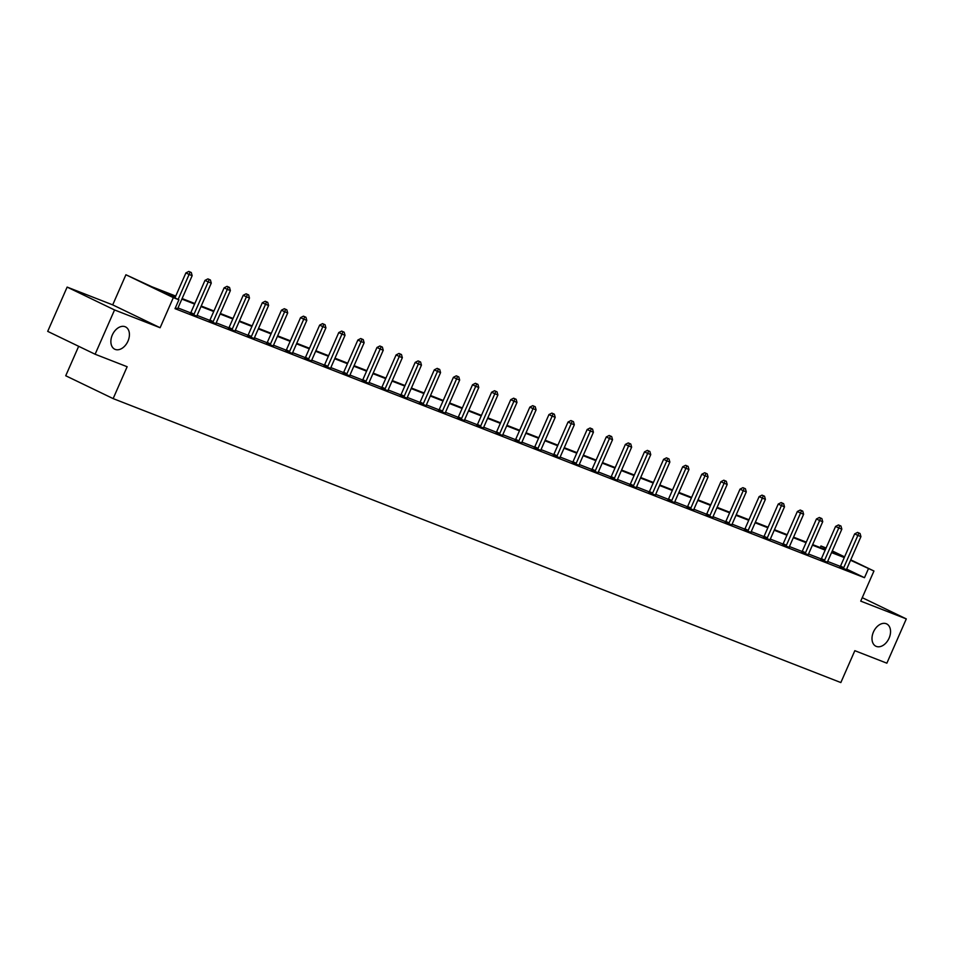 <?xml version="1.0" encoding="UTF-8"?>
<svg xmlns="http://www.w3.org/2000/svg" width="954" height="954" viewBox="0 0 954 954"><rect width="100%" height="100%" fill="white"/><g stroke="black" fill="none" stroke-linecap="round" stroke-linejoin="round"><path stroke-width="1.43" d="M873.435 632.013A12.39 8.407 -64.3 0 1 886.648 623.904A12.39 8.407 -64.3 0 1 889.104 638.131A12.39 8.407 -64.3 0 1 875.891 646.228A12.39 8.407 -64.3 0 1 873.435 632.013M112.31 335.009A12.39 8.407 -64.3 0 1 125.523 326.9A12.39 8.407 -64.3 0 1 127.979 341.127A12.39 8.407 -64.3 0 1 114.766 349.224A12.39 8.407 -64.3 0 1 112.31 335.009M850.753 559.831L873.947 571.017L860.735 601.127L906.3 618.907L886.862 663.185L854.832 650.688L840.844 682.563L113.144 398.605L127.144 366.73L95.114 354.232L47.7 331.372L67.138 287.094L114.552 309.955L160.117 327.735L173.33 297.624L125.916 274.764L151.805 286.737L175.739 296.074M95.114 354.232L114.552 309.955M906.3 618.907L862.249 597.669M160.117 327.735L112.703 304.875L67.138 287.094M112.703 304.875L125.916 274.764M820.261 547.572L820.965 545.986L826.092 547.99M78.669 346.302L65.731 375.757L113.144 398.605M820.845 559.521L827.452 562.264M782.638 544.603L789.232 547.357M744.418 529.697L751.025 532.439M706.198 514.778L712.805 517.533M667.991 499.872L674.585 502.615M629.771 484.954L636.378 487.709M591.552 470.048L598.158 472.79M553.344 455.13L559.938 457.884M515.124 440.223L521.731 442.966M476.905 425.305L483.511 428.06M438.697 410.399L445.291 413.142M400.477 395.481L407.084 398.235M362.258 380.574L368.864 383.317M324.05 365.656L330.644 368.411M285.83 350.75L292.437 353.493M247.611 335.832L254.217 338.587M209.403 320.926L215.998 323.668M177.79 308.762L175.333 307.927M840.367 566.414L827.655 561.453A1.932 1.312 115.7 0 0 827.476 562.097L827.44 562.383M821.263 558.961L808.551 554M802.147 551.507L789.435 546.547M783.043 544.054L770.331 539.093M763.939 536.589L751.227 531.628M744.824 529.136L732.112 524.175M725.72 521.683L713.008 516.722M706.616 514.23L693.904 509.269M687.5 506.765L674.788 501.804M668.396 499.312L655.684 494.351M649.292 491.859L636.58 486.898M630.177 484.405L617.465 479.445M611.073 476.94L598.361 471.98M591.969 469.487L579.257 464.526M572.853 462.034L560.141 457.073M553.749 454.581L541.037 449.62M534.645 447.116L521.933 442.155M515.53 439.663L502.818 434.702M496.426 432.21L483.714 427.249M477.322 424.745L464.61 419.796M458.206 417.292L445.494 412.331M439.102 409.838L426.39 404.878M419.998 402.385L407.286 397.424M400.883 394.92L388.171 389.959M381.779 387.467L369.067 382.506M362.675 380.014L349.963 375.053M343.559 372.561L330.847 367.6M324.455 365.096L311.743 360.135M305.352 357.643L292.639 352.682M286.236 350.19L273.524 345.229M267.132 342.736L254.42 337.776M248.028 335.271L235.316 330.311M228.912 327.818L216.2 322.857M209.808 320.365L197.096 315.404M190.705 312.912L177.993 307.951M175.5 296.599L158.591 290.004L178.911 299.794L175.023 308.655L864.491 577.695L846.687 569.109M190.287 313.461L196.894 316.215M228.507 328.379L235.113 331.121M266.726 343.285L273.321 346.04M304.934 358.203L311.541 360.946M343.154 373.109L349.76 375.864M381.373 388.028L387.968 390.77M419.581 402.934L426.188 405.688M457.801 417.852L464.407 420.595M496.02 432.758L502.615 435.513M534.228 447.676L540.835 450.419M572.448 462.583L579.054 465.337M610.667 477.501L617.262 480.244M648.875 492.419L655.481 495.162M687.095 507.325L693.701 510.068M725.314 522.243L731.909 524.986M763.522 537.15L770.128 539.892M801.742 552.068L808.348 554.811M839.961 566.974L846.556 569.717M178.911 299.794L173.33 297.624M873.947 571.017L850.563 560.248M864.491 577.695L868.379 568.846M844.278 557.565L831.542 552.604M825.162 550.112L812.438 545.139M806.058 542.659L793.323 537.686M786.955 535.206L774.219 530.233M767.839 527.741L755.115 522.78M748.735 520.288L735.999 515.315M729.631 512.835L716.895 507.862M710.515 505.381L697.791 500.409M691.411 497.916L678.676 492.956M672.308 490.463L659.572 485.491M653.192 483.01L640.468 478.037M634.088 475.557L621.352 470.584M614.984 468.092L602.248 463.131M595.868 460.639L583.144 455.666M576.765 453.186L564.029 448.213M557.661 445.733L544.925 440.76M538.545 438.268L525.821 433.307M519.441 430.814L506.705 425.842M500.337 423.361L487.601 418.389M481.221 415.896L468.497 410.935M462.118 408.443L449.382 403.482M443.014 400.99L430.278 396.017M423.898 393.537L411.174 388.564M404.794 386.072L392.058 381.111M385.69 378.619L372.954 373.658M366.574 371.166L353.851 366.193M347.471 363.712L334.735 358.74M328.367 356.247L315.631 351.287M309.251 348.794L296.527 343.834M290.147 341.341L277.411 336.368M271.043 333.888L258.307 328.915M251.928 326.423L239.204 321.462M232.824 318.97L220.088 314.009M213.72 311.517L200.984 306.544M194.604 304.064L181.88 299.091M832.282 550.923L844.588 556.862M831.769 552.068L841.273 555.777L832.091 551.352M825.925 548.383L820.965 545.986M182.107 298.554L194.843 303.527M201.222 306.019L213.946 310.98M220.326 313.472L233.062 318.445M239.43 320.926L252.166 325.898M258.546 328.379L271.27 333.351M277.65 335.844L290.386 340.805M296.754 343.297L309.49 348.27M315.869 350.75L328.593 355.723M334.973 358.203L347.697 363.176M354.077 365.668L366.813 370.629M373.193 373.121L385.917 378.094M392.297 380.574L405.021 385.547M411.401 388.028L424.136 393M430.516 395.493L443.24 400.453M449.62 402.946L462.344 407.918M468.724 410.399L481.46 415.372M487.84 417.852L500.564 422.825M506.944 425.317L519.668 430.278M526.048 432.77L538.783 437.743M545.163 440.223L557.887 445.196M564.267 447.688L576.991 452.649M583.371 455.141L596.107 460.102M602.475 462.595L615.211 467.567M621.591 470.048L634.315 475.02M640.694 477.513L653.43 482.474M659.798 484.966L672.534 489.927M678.914 492.419L691.638 497.392M698.018 499.872L710.754 504.845M717.122 507.337L729.858 512.298M736.238 514.79L748.962 519.751M755.341 522.243L768.077 527.216M774.445 529.697L787.181 534.669M793.561 537.162L806.285 542.122M812.665 544.615L825.401 549.576M178.136 299.425L189.095 274.466L192.159 275.658L178.016 307.892A1.932 1.312 115.7 0 0 177.814 308.583L177.766 308.869M174.94 297.887L185.899 272.916L189.095 274.466L190.073 272.057L191.289 272.534L188.785 271.437L190.073 272.057M188.785 271.437L185.899 272.916M192.159 275.658L191.289 272.534M193.495 315.011L193.674 314.772A1.932 1.312 115.7 0 0 194.056 314.152L208.21 281.919L211.275 283.111L197.12 315.345A1.932 1.312 115.7 0 0 196.918 316.036L196.882 316.334M190.216 313.556L190.478 313.234A1.932 1.312 115.7 0 0 190.86 312.602L205.003 280.369L208.21 281.919L209.176 279.51L210.405 279.987L207.9 278.89L209.176 279.51M207.9 278.89L205.003 280.369M211.275 283.111L210.405 279.987M212.599 322.464L212.79 322.237A1.932 1.312 115.7 0 0 213.171 321.605L227.314 289.372L230.379 290.565L216.224 322.798A1.932 1.312 115.7 0 0 216.021 323.501L215.986 323.788M209.32 321.009L209.582 320.687A1.932 1.312 115.7 0 0 209.963 320.067L224.118 287.834L227.314 289.372L228.28 286.963L229.509 287.44L227.004 286.343L228.28 286.963M227.004 286.343L224.118 287.834M230.379 290.565L229.509 287.44M231.715 329.917L231.894 329.69A1.932 1.312 115.7 0 0 232.275 329.058L246.418 296.825L249.483 298.03L235.34 330.263A1.932 1.312 115.7 0 0 235.137 330.955L235.089 331.241M228.435 328.474L228.698 328.14A1.932 1.312 115.7 0 0 229.067 327.52L243.222 295.287L246.418 296.825L247.396 294.416L248.612 294.905L246.108 293.808L247.396 294.416M246.108 293.808L243.222 295.287M249.483 298.03L248.612 294.905M250.819 337.382L250.997 337.144A1.932 1.312 115.7 0 0 251.379 336.523L265.534 304.29L268.599 305.483L254.444 337.716A1.932 1.312 115.7 0 0 254.241 338.408L254.205 338.694M247.539 335.927L247.802 335.605A1.932 1.312 115.7 0 0 248.183 334.973L262.326 302.74L265.534 304.29L266.5 301.881L267.728 302.358L265.224 301.261L266.5 301.881M265.224 301.261L262.326 302.74M268.599 305.483L267.728 302.358M269.922 344.835L270.113 344.597A1.932 1.312 115.7 0 0 270.495 343.977L284.638 311.743L287.703 312.936L273.548 345.169A1.932 1.312 115.7 0 0 273.345 345.861L273.309 346.159M266.643 343.38L266.905 343.058A1.932 1.312 115.7 0 0 267.287 342.426L281.442 310.193L284.638 311.743L285.604 309.334L286.832 309.811L284.328 308.714L285.604 309.334M284.328 308.714L281.442 310.193M287.703 312.936L286.832 309.811M289.038 352.288L289.217 352.062A1.932 1.312 115.7 0 0 289.599 351.43L303.742 319.196L306.806 320.389L292.663 352.622A1.932 1.312 115.7 0 0 292.461 353.326L292.413 353.612M285.759 350.833L286.021 350.512A1.932 1.312 115.7 0 0 286.391 349.891L300.546 317.658L303.742 319.196L304.72 316.788L305.936 317.265L303.432 316.168L304.72 316.788M303.432 316.168L300.546 317.658M306.806 320.389L305.936 317.265M308.142 359.741L308.321 359.515A1.932 1.312 115.7 0 0 308.702 358.883L322.857 326.65L325.922 327.854L311.767 360.087A1.932 1.312 115.7 0 0 311.564 360.779L311.529 361.065M304.863 358.299L305.125 357.977A1.932 1.312 115.7 0 0 305.507 357.345L319.65 325.111L322.857 326.65L323.823 324.253L325.052 324.73L322.547 323.633L323.823 324.253M322.547 323.633L319.65 325.111M325.922 327.854L325.052 324.73M327.246 367.207L327.437 366.968A1.932 1.312 115.7 0 0 327.818 366.348L341.961 334.115L345.026 335.307L330.871 367.54A1.932 1.312 115.7 0 0 330.668 368.232L330.633 368.518M323.966 365.752L324.229 365.43A1.932 1.312 115.7 0 0 324.61 364.798L338.765 332.564L341.961 334.115L342.927 331.706L344.156 332.183L341.651 331.086L342.927 331.706M341.651 331.086L338.765 332.564M345.026 335.307L344.156 332.183M346.362 374.66L346.541 374.433A1.932 1.312 115.7 0 0 346.922 373.801L361.065 341.568L364.13 342.76L349.987 374.994A1.932 1.312 115.7 0 0 349.784 375.697L349.736 375.983M343.082 373.205L343.345 372.883A1.932 1.312 115.7 0 0 343.714 372.251L357.869 340.018L361.065 341.568L362.043 339.159L363.259 339.636L360.755 338.539L362.043 339.159M360.755 338.539L357.869 340.018M364.13 342.76L363.259 339.636M365.465 382.113L365.644 381.886A1.932 1.312 115.7 0 0 366.026 381.254L380.181 349.021L383.246 350.213L369.091 382.447A1.932 1.312 115.7 0 0 368.888 383.15L368.852 383.436M362.186 380.658L362.448 380.336A1.932 1.312 115.7 0 0 362.83 379.716L376.973 347.483L380.181 349.021L381.147 346.612L382.375 347.089L379.871 345.992L381.147 346.612M379.871 345.992L376.973 347.483M383.246 350.213L382.375 347.089M384.569 389.566L384.76 389.339A1.932 1.312 115.7 0 0 385.142 388.707L399.285 356.474L402.349 357.678L388.195 389.912A1.932 1.312 115.7 0 0 387.992 390.603L387.956 390.89M381.29 388.123L381.552 387.801A1.932 1.312 115.7 0 0 381.934 387.169L396.089 354.936L399.285 356.474L400.251 354.077L401.479 354.554L398.975 353.457L400.251 354.077M398.975 353.457L396.089 354.936M402.349 357.678L401.479 354.554M403.685 397.031L403.864 396.792A1.932 1.312 115.7 0 0 404.246 396.172L418.389 363.939L421.453 365.132L407.31 397.365A1.932 1.312 115.7 0 0 407.108 398.056L407.06 398.343M400.406 395.576L400.656 395.254A1.932 1.312 115.7 0 0 401.038 394.622L415.193 362.389L418.389 363.939L419.366 361.53L420.583 362.007L418.079 360.91L419.366 361.53M418.079 360.91L415.193 362.389M421.453 365.132L420.583 362.007M422.789 404.484L422.968 404.257A1.932 1.312 115.7 0 0 423.349 403.625L437.504 371.392L440.569 372.585L426.414 404.818A1.932 1.312 115.7 0 0 426.211 405.522L426.176 405.808M419.51 403.029L419.772 402.707A1.932 1.312 115.7 0 0 420.154 402.075L434.297 369.842L437.504 371.392L438.47 368.983L439.699 369.46L437.194 368.363L438.47 368.983M437.194 368.363L434.297 369.842M440.569 372.585L439.699 369.46M441.893 411.937L442.084 411.711A1.932 1.312 115.7 0 0 442.465 411.079L456.608 378.845L459.673 380.038L445.518 412.271A1.932 1.312 115.7 0 0 445.315 412.975L445.279 413.261M438.613 410.482L438.876 410.16A1.932 1.312 115.7 0 0 439.257 409.54L453.412 377.307L456.608 378.845L457.574 376.436L458.802 376.913L456.298 375.816L457.574 376.436M456.298 375.816L453.412 377.307M459.673 380.038L458.802 376.913M461.009 419.39L461.187 419.164A1.932 1.312 115.7 0 0 461.569 418.532L475.712 386.298L478.777 387.503L464.634 419.736A1.932 1.312 115.7 0 0 464.431 420.428L464.383 420.714M457.729 417.947L457.98 417.625A1.932 1.312 115.7 0 0 458.361 416.993L472.516 384.76L475.712 386.298L476.69 383.902L477.906 384.379L475.402 383.281L476.69 383.902M475.402 383.281L472.516 384.76M478.777 387.503L477.906 384.379M480.112 426.855L480.291 426.617A1.932 1.312 115.7 0 0 480.673 425.997L494.828 393.763L497.893 394.956L483.738 427.189A1.932 1.312 115.7 0 0 483.535 427.881L483.499 428.167M476.833 425.401L477.095 425.079A1.932 1.312 115.7 0 0 477.477 424.447L491.62 392.213L494.828 393.763L495.794 391.355L497.022 391.832L494.518 390.735L495.794 391.355M494.518 390.735L491.62 392.213M497.893 394.956L497.022 391.832M499.216 434.308L499.407 434.082A1.932 1.312 115.7 0 0 499.789 433.45L513.932 401.217L516.996 402.409L502.841 434.642A1.932 1.312 115.7 0 0 502.639 435.346L502.603 435.632M495.937 432.854L496.199 432.532A1.932 1.312 115.7 0 0 496.581 431.912L510.736 399.666L513.932 401.217L514.898 398.808L516.126 399.285L513.622 398.188L514.898 398.808M513.622 398.188L510.736 399.666M516.996 402.409L516.126 399.285M518.332 441.762L518.511 441.535A1.932 1.312 115.7 0 0 518.893 440.903L533.036 408.67L536.1 409.862L521.957 442.096A1.932 1.312 115.7 0 0 521.755 442.799L521.707 443.085M515.053 440.307L515.303 439.985A1.932 1.312 115.7 0 0 515.685 439.365L529.84 407.131L533.036 408.67L534.013 406.261L535.23 406.738L532.726 405.653L534.013 406.261M532.726 405.653L529.84 407.131M536.1 409.862L535.23 406.738M537.436 449.215L537.615 448.988A1.932 1.312 115.7 0 0 537.996 448.368L552.151 416.123L555.216 417.327L541.061 449.561A1.932 1.312 115.7 0 0 540.858 450.252L540.823 450.538M534.157 447.772L534.419 447.45A1.932 1.312 115.7 0 0 534.8 446.818L548.944 414.585L552.151 416.123L553.117 413.726L554.346 414.203L551.841 413.106L553.117 413.726M551.841 413.106L548.944 414.585M555.216 417.327L554.346 414.203M556.54 456.68L556.731 456.441A1.932 1.312 115.7 0 0 557.112 455.821L571.255 423.588L574.32 424.78L560.165 457.014A1.932 1.312 115.7 0 0 559.962 457.705L559.926 457.992M553.26 455.225L553.523 454.903A1.932 1.312 115.7 0 0 553.904 454.271L568.047 422.038L571.255 423.588L572.221 421.179L573.449 421.656L570.945 420.559L572.221 421.179M570.945 420.559L568.047 422.038M574.32 424.78L573.449 421.656M575.656 464.133L575.834 463.906A1.932 1.312 115.7 0 0 576.216 463.274L590.359 431.041L593.424 432.234L579.281 464.467A1.932 1.312 115.7 0 0 579.078 465.17L579.03 465.457M572.376 462.678L572.627 462.356A1.932 1.312 115.7 0 0 573.008 461.736L587.163 429.491L590.359 431.041L591.337 428.632L592.553 429.109L590.049 428.012L591.337 428.632M590.049 428.012L587.163 429.491M593.424 432.234L592.553 429.109M594.759 471.586L594.938 471.359A1.932 1.312 115.7 0 0 595.32 470.727L609.475 438.494L612.54 439.687L598.385 471.92A1.932 1.312 115.7 0 0 598.182 472.624L598.146 472.91M591.48 470.131L591.742 469.809A1.932 1.312 115.7 0 0 592.124 469.189L606.267 436.956L609.475 438.494L610.441 436.085L611.669 436.562L609.165 435.477L610.441 436.085M609.165 435.477L606.267 436.956M612.54 439.687L611.669 436.562M613.863 479.051L614.054 478.813A1.932 1.312 115.7 0 0 614.436 478.192L628.579 445.947L631.643 447.152L617.488 479.385A1.932 1.312 115.7 0 0 617.286 480.077L617.25 480.363M610.584 477.596L610.846 477.274A1.932 1.312 115.7 0 0 611.228 476.642L625.371 444.409L628.579 445.947L629.545 443.55L630.773 444.027L628.269 442.93L629.545 443.55M628.269 442.93L625.371 444.409M631.643 447.152L630.773 444.027M632.979 486.504L633.158 486.266A1.932 1.312 115.7 0 0 633.539 485.646L647.683 453.412L650.747 454.605L636.604 486.838A1.932 1.312 115.7 0 0 636.401 487.53L636.354 487.816M629.7 485.049L629.95 484.727A1.932 1.312 115.7 0 0 630.332 484.095L644.487 451.862L647.683 453.412L648.66 451.003L649.877 451.481L647.372 450.383L648.66 451.003M647.372 450.383L644.487 451.862M650.747 454.605L649.877 451.481M652.083 493.957L652.262 493.731A1.932 1.312 115.7 0 0 652.643 493.099L666.798 460.865L669.863 462.058L655.708 494.291A1.932 1.312 115.7 0 0 655.505 494.995L655.47 495.281M648.803 492.502L649.066 492.181A1.932 1.312 115.7 0 0 649.447 491.56L663.59 459.315L666.798 460.865L667.764 458.457L668.992 458.934L666.488 457.837L667.764 458.457M666.488 457.837L663.59 459.315M669.863 462.058L668.992 458.934M671.187 501.41L671.377 501.184A1.932 1.312 115.7 0 0 671.759 500.552L685.902 468.319L688.967 469.511L674.812 501.744A1.932 1.312 115.7 0 0 674.609 502.448L674.573 502.734M667.907 499.956L668.17 499.634A1.932 1.312 115.7 0 0 668.551 499.014L682.694 466.78L685.902 468.319L686.868 465.91L688.096 466.387L685.592 465.302L686.868 465.91M685.592 465.302L682.694 466.78M688.967 469.511L688.096 466.387M690.302 508.876L690.481 508.637A1.932 1.312 115.7 0 0 690.863 508.017L705.006 475.772L708.071 476.976L693.928 509.209A1.932 1.312 115.7 0 0 693.725 509.901L693.677 510.187M687.023 507.421L687.274 507.099A1.932 1.312 115.7 0 0 687.655 506.467L701.81 474.233L705.006 475.772L705.984 473.375L707.2 473.852L704.696 472.755L705.984 473.375M704.696 472.755L701.81 474.233M708.071 476.976L707.2 473.852M709.406 516.329L709.585 516.09A1.932 1.312 115.7 0 0 709.967 515.47L724.122 483.237L727.186 484.429L713.032 516.663A1.932 1.312 115.7 0 0 712.829 517.354L712.793 517.652M706.127 514.874L706.389 514.552A1.932 1.312 115.7 0 0 706.771 513.92L720.914 481.687L724.122 483.237L725.088 480.828L726.316 481.305L723.812 480.208L725.088 480.828M723.812 480.208L720.914 481.687M727.186 484.429L726.316 481.305M728.51 523.782L728.701 523.555A1.932 1.312 115.7 0 0 729.083 522.923L743.226 490.69L746.29 491.882L732.135 524.116A1.932 1.312 115.7 0 0 731.933 524.819L731.897 525.105M725.231 522.327L725.493 522.005A1.932 1.312 115.7 0 0 725.875 521.385L740.018 489.14L743.226 490.69L744.192 488.281L745.42 488.758L742.916 487.661L744.192 488.281M742.916 487.661L740.018 489.14M746.29 491.882L745.42 488.758M747.626 531.235L747.805 531.008A1.932 1.312 115.7 0 0 748.186 530.376L762.329 498.143L765.394 499.336L751.251 531.581A1.932 1.312 115.7 0 0 751.048 532.272L751.001 532.559M744.347 529.78L744.597 529.458A1.932 1.312 115.7 0 0 744.979 528.838L759.134 496.605L762.329 498.143L763.307 495.734L764.524 496.211L762.019 495.126L763.307 495.734M762.019 495.126L759.134 496.605M765.394 499.336L764.524 496.211M766.73 538.7L766.909 538.461A1.932 1.312 115.7 0 0 767.29 537.841L781.445 505.596L784.51 506.801L770.355 539.034A1.932 1.312 115.7 0 0 770.152 539.726L770.116 540.012M763.45 537.245L763.713 536.923A1.932 1.312 115.7 0 0 764.094 536.291L778.237 504.058L781.445 505.596L782.411 503.199L783.639 503.676L781.135 502.579L782.411 503.199M781.135 502.579L778.237 504.058M784.51 506.801L783.639 503.676M785.834 546.153L786.024 545.915A1.932 1.312 115.7 0 0 786.406 545.294L800.549 513.061L803.614 514.254L789.459 546.487A1.932 1.312 115.7 0 0 789.256 547.179L789.22 547.477M782.554 544.698L782.817 544.376A1.932 1.312 115.7 0 0 783.198 543.744L797.341 511.511L800.549 513.061L801.515 510.652L802.743 511.129L800.239 510.032L801.515 510.652M800.239 510.032L797.341 511.511M803.614 514.254L802.743 511.129M804.949 553.606L805.128 553.38A1.932 1.312 115.7 0 0 805.51 552.748L819.653 520.514L822.718 521.707L808.575 553.94A1.932 1.312 115.7 0 0 808.372 554.644L808.324 554.93M801.67 552.151L801.92 551.829A1.932 1.312 115.7 0 0 802.302 551.209L816.457 518.964L819.653 520.514L820.631 518.105L821.847 518.582L819.343 517.485L820.631 518.105M819.343 517.485L816.457 518.964M822.718 521.707L821.847 518.582M824.053 561.059L824.232 560.833A1.932 1.312 115.7 0 0 824.614 560.201L838.769 527.967L841.833 529.16L827.678 561.405M820.774 559.604L821.036 559.282A1.932 1.312 115.7 0 0 821.418 558.662L835.561 526.429L838.769 527.967L839.735 525.559L840.963 526.036L838.459 524.95L839.735 525.559M838.459 524.95L835.561 526.429M841.833 529.16L840.963 526.036M843.157 568.524L843.348 568.286A1.932 1.312 115.7 0 0 843.73 567.666L857.873 535.421L860.937 536.625L846.782 568.858A1.932 1.312 115.7 0 0 846.58 569.55L846.544 569.836M839.878 567.07L840.14 566.748A1.932 1.312 115.7 0 0 840.522 566.116L854.665 533.882L857.873 535.421L858.838 533.024L860.067 533.501L857.563 532.404L858.838 533.024M857.563 532.404L854.665 533.882M860.937 536.625L860.067 533.501M193.674 314.772L190.478 313.234M194.056 314.152L190.86 312.602M212.79 322.237L209.582 320.687M213.171 321.605L209.963 320.067M231.894 329.69L228.698 328.14M232.275 329.058L229.067 327.52M250.997 337.144L247.802 335.605M251.379 336.523L248.183 334.973M270.113 344.597L266.905 343.058M270.495 343.977L267.287 342.426M289.217 352.062L286.021 350.512M289.599 351.43L286.391 349.891M308.321 359.515L305.125 357.977M308.702 358.883L305.507 357.345M327.437 366.968L324.229 365.43M327.818 366.348L324.61 364.798M346.541 374.433L343.345 372.883M346.922 373.801L343.714 372.251M365.644 381.886L362.448 380.336M366.026 381.254L362.83 379.716M384.76 389.339L381.552 387.801M385.142 388.707L381.934 387.169M403.864 396.792L400.656 395.254M404.246 396.172L401.038 394.622M422.968 404.257L419.772 402.707M423.349 403.625L420.154 402.075M442.084 411.711L438.876 410.16M442.465 411.079L439.257 409.54M461.187 419.164L457.98 417.625M461.569 418.532L458.361 416.993M480.291 426.617L477.095 425.079M480.673 425.997L477.477 424.447M499.407 434.082L496.199 432.532M499.789 433.45L496.581 431.912M518.511 441.535L515.303 439.985M518.893 440.903L515.685 439.365M537.615 448.988L534.419 447.45M537.996 448.368L534.8 446.818M556.731 456.441L553.523 454.903M557.112 455.821L553.904 454.271M575.834 463.906L572.627 462.356M576.216 463.274L573.008 461.736M594.938 471.359L591.742 469.809M595.32 470.727L592.124 469.189M614.054 478.813L610.846 477.274M614.436 478.192L611.228 476.642M633.158 486.266L629.95 484.727M633.539 485.646L630.332 484.095M652.262 493.731L649.066 492.181M652.643 493.099L649.447 491.56M671.377 501.184L668.17 499.634M671.759 500.552L668.551 499.014M690.481 508.637L687.274 507.099M690.863 508.017L687.655 506.467M709.585 516.09L706.389 514.552M709.967 515.47L706.771 513.92M728.701 523.555L725.493 522.005M729.083 522.923L725.875 521.385M747.805 531.008L744.597 529.458M748.186 530.376L744.979 528.838M766.909 538.461L763.713 536.923M767.29 537.841L764.094 536.291M786.024 545.915L782.817 544.376M786.406 545.294L783.198 543.744M805.128 553.38L801.92 551.829M805.51 552.748L802.302 551.209M824.232 560.833L821.036 559.282M824.614 560.201L821.418 558.662M843.348 568.286L840.14 566.748M843.73 567.666L840.522 566.116"/></g></svg>
